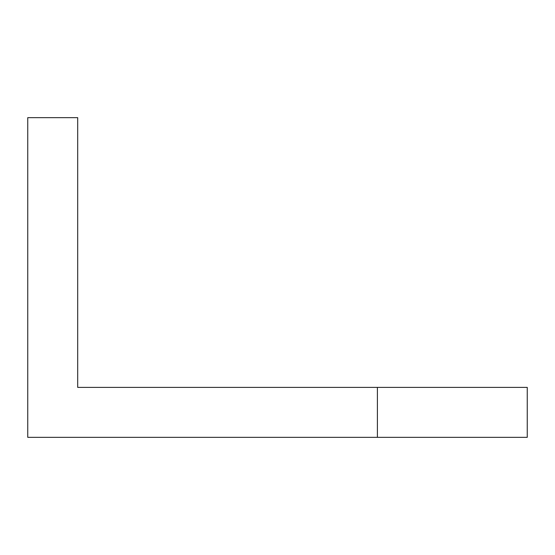 <?xml version="1.0" encoding="UTF-8"?>
<svg xmlns="http://www.w3.org/2000/svg" width="555" height="555" viewBox="0 0 555 555"><rect width="100%" height="100%" fill="white"/><g stroke="black" fill="none" stroke-linecap="round" stroke-linejoin="round"><path stroke-width="0.83" d="M527.25 387.39L527.25 437.34L27.75 437.34L27.75 117.66L77.7 117.66L77.7 387.39L527.25 387.39M377.4 437.34L377.4 387.39"/></g></svg>
